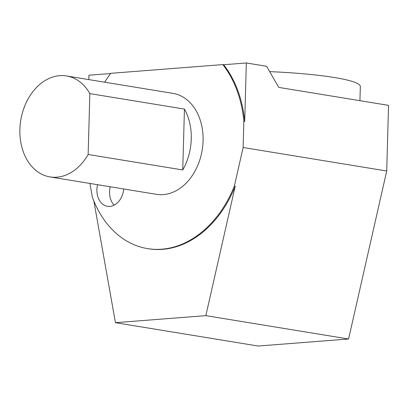 <?xml version="1.0" encoding="UTF-8"?>
<svg xmlns="http://www.w3.org/2000/svg" width="409" height="409" viewBox="0 0 409 409"><rect width="100%" height="100%" fill="white"/><g stroke="black" fill="none" stroke-linecap="round" stroke-linejoin="round"><path stroke-width="0.61" d="M89.842 93.61A51.151 38.011 -80.7 0 0 66.529 75.956A51.151 38.011 -80.7 0 0 20.757 120.302A51.151 38.011 -80.7 0 0 50.01 176.918A51.151 38.011 -80.7 0 0 88.145 154.479L89.842 93.61L184.444 109.091A51.151 38.011 99.3 0 1 182.741 169.96L184.444 109.091M182.741 169.96L88.145 154.479M50.01 176.918L156.432 194.331A51.151 38.011 -80.7 0 0 203.079 140.86A51.151 38.011 -80.7 0 0 196.269 111.023A51.151 38.011 -80.7 0 0 172.951 93.37L66.529 75.956M246.341 62.966L223.667 64.734A106.161 78.896 99.3 0 1 244.705 121.555L246.341 62.966L266.612 66.284L278.749 87.398L388.55 105.364L386.715 170.993L243.13 147.501L234.372 186.08A106.161 78.896 99.3 0 1 147.552 248.616A106.161 78.896 99.3 0 1 92.347 197.133L89.919 183.447M123.728 188.978A17.924 13.318 99.3 0 1 109.863 206.397A17.924 13.318 99.3 0 1 107.465 206.3A17.924 13.318 99.3 0 1 96.907 189.658A17.924 13.318 99.3 0 1 97.567 184.699M223.667 64.734L222.818 64.596A106.161 78.896 99.3 0 1 243.856 121.417L243.13 147.501M222.818 64.596L110.752 73.318A106.161 78.896 99.3 0 0 104.73 82.204M93.85 200.998L115.445 322.681L205.845 315.646L235.216 186.218A106.161 78.896 99.3 0 1 148.395 248.759L147.552 248.616M235.216 186.218L234.372 186.08M88.799 79.602L88.922 75.22L110.588 73.533M244.705 121.555L243.856 121.417M205.845 315.646L348.586 338.995L386.715 170.993M348.586 338.995L258.191 346.034L115.445 322.681M359.93 100.68L360.329 86.509A104.05 12.449 -178.4 0 0 269.679 71.621M114.157 205.144A17.924 13.318 99.3 0 1 110.236 186.77"/></g></svg>
